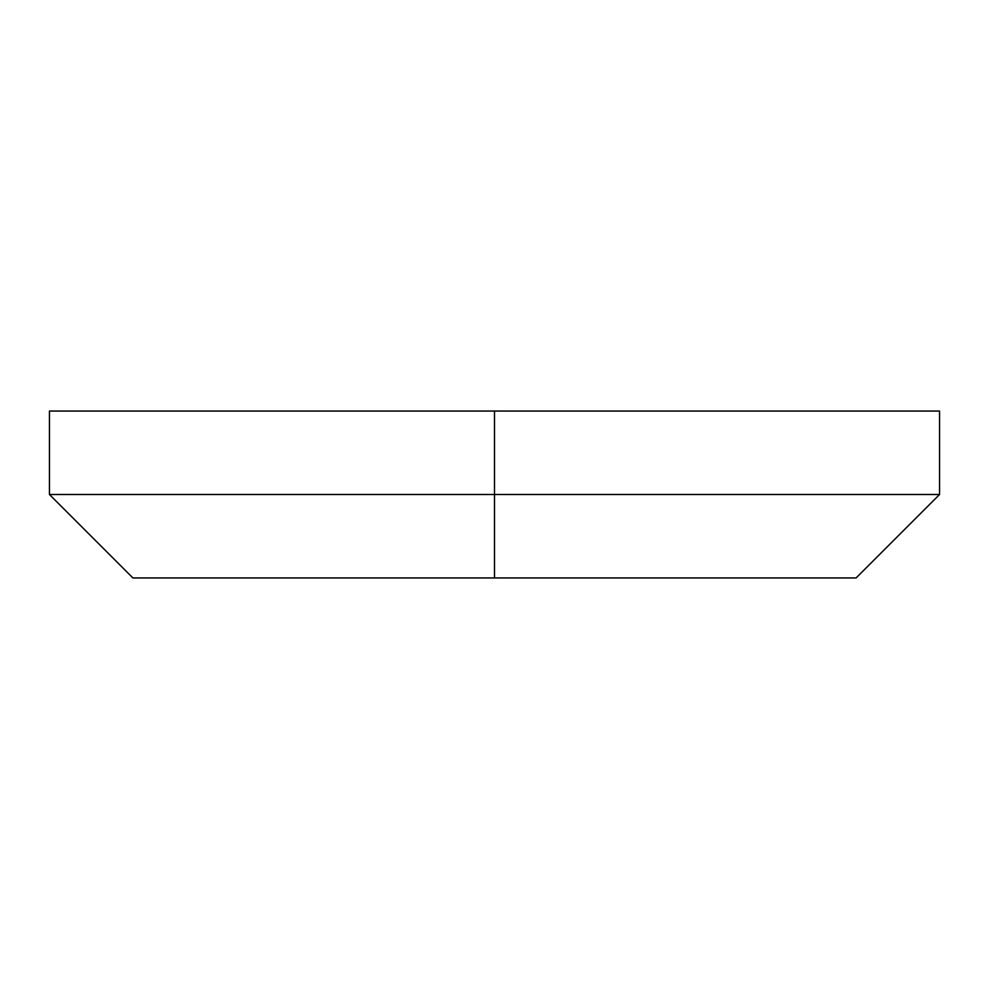 <?xml version="1.0" encoding="UTF-8"?>
<svg xmlns="http://www.w3.org/2000/svg" width="989" height="989" viewBox="0 0 989 989"><rect width="100%" height="100%" fill="white"/><g stroke="black" fill="none" stroke-linecap="round" stroke-linejoin="round"><path stroke-width="1.48" d="M494.5 494.5L939.55 494.5L494.5 494.5L939.55 494.5L494.5 494.5L494.5 577.947L856.103 577.947L132.897 577.947L494.5 577.947L494.5 494.5L49.45 494.5L494.5 494.5L49.45 494.5L494.5 494.5L494.5 411.053L939.55 411.053L494.5 411.053L494.5 494.5M856.103 577.947L132.897 577.947L49.45 494.5L49.45 411.053L939.55 411.053L939.55 494.5L856.103 577.947M494.5 411.053L49.45 411.053L494.5 411.053"/></g></svg>
